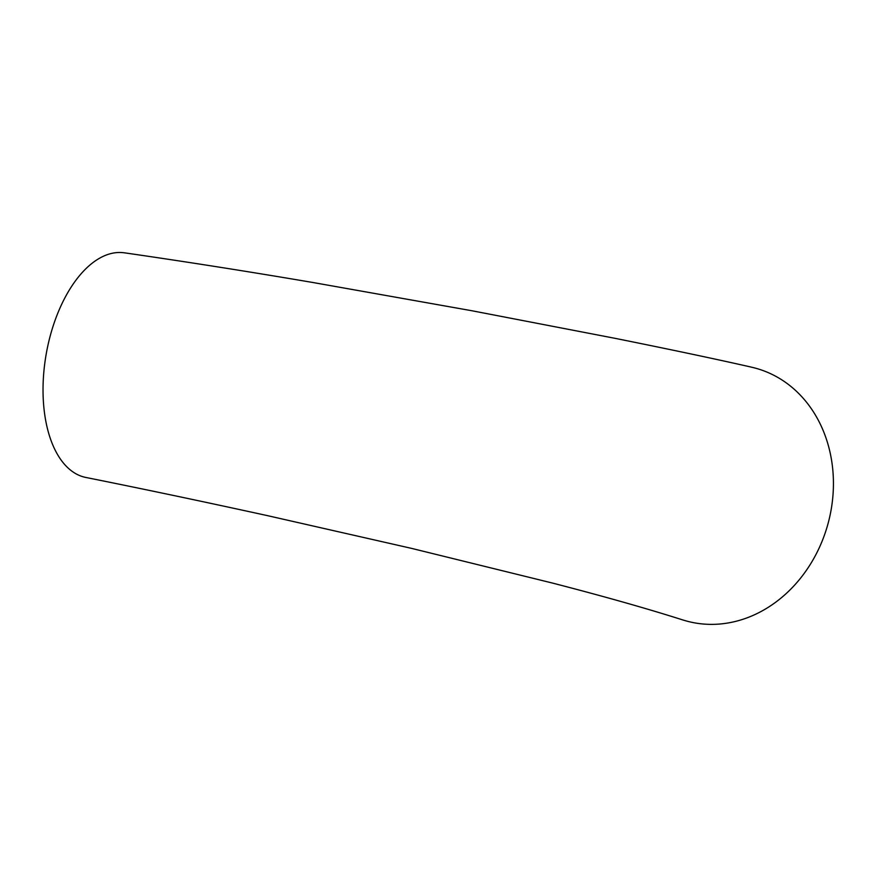 <?xml version="1.0" encoding="UTF-8"?>
<svg xmlns="http://www.w3.org/2000/svg" width="877" height="877" viewBox="0 0 877 877"><rect width="100%" height="100%" fill="white"/><g stroke="black" fill="none" stroke-linecap="round" stroke-linejoin="round"><path stroke-width="1.32" d="M683.402 620.138C650.427 609.647 609.548 597.829 552.74 583.128L411.499 548.366L267.485 515.643C202.499 501.425 141.888 488.675 85.661 477.417A113.955 60.721 -80.3 0 1 43.85 371.793A113.955 60.721 -80.3 0 1 124.413 252.839M751.403 367.167A131.046 110.743 105.3 0 1 809.581 565.533A131.046 110.743 105.3 0 1 683.413 620.116M124.424 252.817C186.319 261.763 249.112 271.651 312.782 282.482L472.1 310.787L615.073 338.336C671.519 349.704 716.969 359.307 751.403 367.145"/></g></svg>
